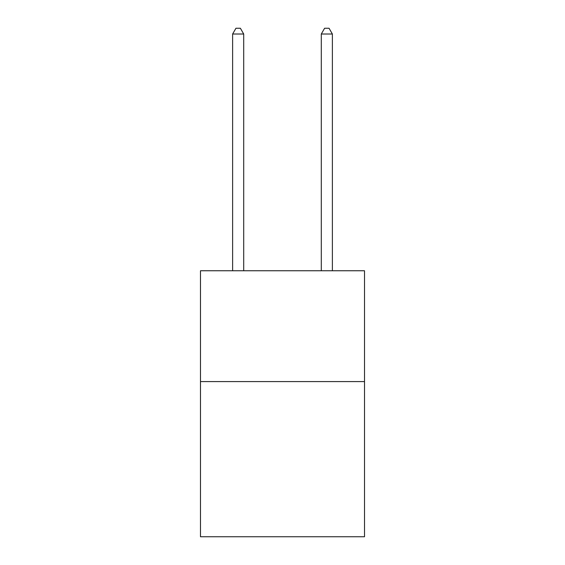 <?xml version="1.0" encoding="UTF-8"?>
<svg xmlns="http://www.w3.org/2000/svg" width="565" height="565" viewBox="0 0 565 565"><rect width="100%" height="100%" fill="white"/><g stroke="black" fill="none" stroke-linecap="round" stroke-linejoin="round"><path stroke-width="0.85" d="M364.517 381.587L364.517 536.75L200.483 536.75L200.483 270.755L364.517 270.755L364.517 381.587L200.483 381.587M243.706 270.755L243.706 34.013L232.625 34.013L232.625 270.755M232.625 34.013L235.951 28.25L240.386 28.25L243.706 34.013M332.375 270.755L332.375 34.013L321.294 34.013L321.294 270.755M321.294 34.013L324.614 28.25L329.049 28.25L332.375 34.013"/></g></svg>
